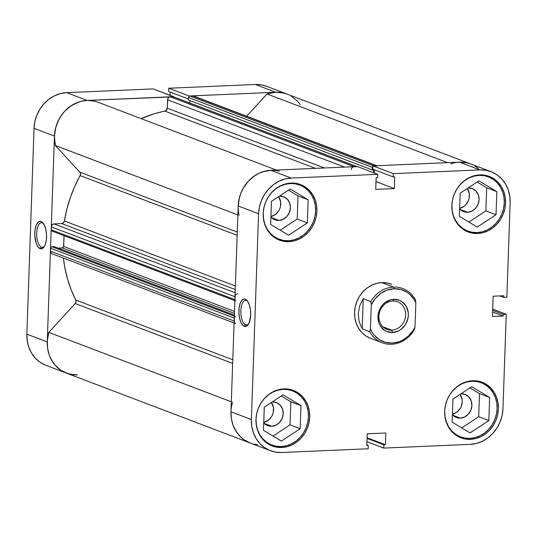 <?xml version="1.0" encoding="UTF-8"?>
<svg xmlns="http://www.w3.org/2000/svg" width="537" height="537" viewBox="0 0 537 537"><rect width="100%" height="100%" fill="white"/><g stroke="black" fill="none" stroke-linecap="round" stroke-linejoin="round"><path stroke-width="0.81" d="M41.537 247.208A12.324 5.256 -92.5 0 0 44.417 246.389A12.324 5.256 87.5 0 1 42.49 247.369A12.324 5.256 87.5 0 1 41.537 247.208L43.43 247.127L41.537 247.208A12.324 5.256 87.5 0 1 36.684 234.166A12.324 5.256 87.5 0 1 41.43 222.748A12.324 5.256 87.5 0 1 42.383 222.909L41.127 221.533A13.774 5.873 87.5 0 1 42.893 222.862A13.774 5.873 87.5 0 1 46.518 234.864A13.774 5.873 87.5 0 1 43.94 247.134A13.774 5.873 87.5 0 1 40.174 248.698L41.537 247.208L40.174 248.698L41.329 248.873L43.524 247.651L45.276 244.516L46.323 239.958L46.504 234.656L45.799 229.427L44.309 225.063L42.262 222.231L39.966 221.358L37.778 222.58L36.026 225.715L34.979 230.272L34.798 235.575L36.16 243.14L37.966 246.805L40.174 248.698A13.774 5.873 87.5 0 1 34.777 232.883A13.774 5.873 87.5 0 1 41.127 221.533L42.383 222.909A12.324 5.256 87.5 0 1 43.43 223.56A12.324 5.256 -92.5 0 0 42.383 222.909A12.324 5.256 -92.5 0 0 36.704 233.058A12.324 5.256 -92.5 0 0 41.537 247.208M266.587 86.303L261.465 84.893L255.357 84.497L168.799 88.236L189.212 96.002L275.77 92.257L255.357 84.497L168.799 88.236L168.685 91.525L188.467 99.05L168.685 91.525L168.799 88.236L189.212 96.002L275.77 92.257L281.878 92.653L287 94.069M71.401 374.47L65.568 372.772L60.245 369.839L55.626 365.778L51.894 360.75L49.196 354.944L47.632 348.58L47.263 341.915L54.452 136.076L55.291 129.357L57.305 122.845L60.419 116.791L64.507 111.421L69.421 106.95L74.972 103.547L80.939 101.339L87.095 100.412L173.639 96.848L153.233 88.907L66.682 92.646L60.527 93.572L54.559 95.781L49.008 99.184L44.094 103.661L40 109.024L36.892 115.079L34.878 121.597L34.039 128.316L26.85 334.155L27.219 340.82L28.783 347.177L31.482 352.984L35.214 358.011L39.832 362.072L45.155 365.006M170.182 92.096L170.068 95.311L170.182 92.096M34.039 128.316L54.452 136.076L47.263 341.915L26.85 334.155L34.039 128.316L54.452 136.076A34.798 30.958 -69.2 0 1 87.095 100.412L173.646 96.673L153.233 88.907L66.682 92.646L87.095 100.412L66.682 92.646A34.798 30.958 110.8 0 0 34.039 128.316M450.751 163.845A34.798 30.958 -69.2 0 1 470.66 163.919L266.527 86.282A34.798 30.958 110.8 0 0 255.357 84.497L275.77 92.257A34.798 30.958 -69.2 0 1 286.939 94.042A34.798 30.958 110.8 0 0 267.03 93.975L275.34 92.283L283.59 93.008L287.517 94.27M26.85 334.155A34.798 30.958 110.8 0 0 45.927 365.314L66.34 373.081A34.798 30.958 -69.2 0 1 47.263 341.915L26.85 334.155M70.334 374.262L77.509 374.866A34.798 30.958 -69.2 0 1 66.34 373.081L250.061 442.958A34.798 30.958 -69.2 0 1 232.541 402.26M456.94 188.89L454.282 194.065L452.563 199.63L451.845 205.369L452.161 211.061L453.497 216.492L455.806 221.452L458.987 225.748L462.934 229.218L467.479 231.722L472.459 233.172L477.682 233.508A29.723 26.441 -69.2 0 1 468.136 231.984A29.723 26.441 -69.2 0 1 452.476 200.019A29.723 26.441 -69.2 0 1 479.729 174.901A29.723 26.441 -69.2 0 1 489.267 176.425A29.723 26.441 -69.2 0 1 504.928 208.396A29.723 26.441 -69.2 0 1 477.682 233.508L482.944 232.722L488.039 230.836L492.778 227.923L496.973 224.104L500.471 219.519L503.129 214.35L504.847 208.786L505.565 203.046L505.25 197.354L503.914 191.917L501.605 186.963L498.423 182.667L494.476 179.197L489.932 176.686L484.951 175.237L479.729 174.901L474.466 175.693L469.372 177.579L464.633 180.486L460.437 184.305L456.94 188.89A28.998 25.796 -69.2 0 1 479.085 175.384L478.138 175.022L479.085 175.384A28.998 25.796 -69.2 0 1 488.395 176.868A28.998 25.796 -69.2 0 1 503.672 208.061A28.998 25.796 -69.2 0 1 477.091 232.561A28.998 25.796 -69.2 0 1 467.781 231.071A28.998 25.796 -69.2 0 1 452.261 201.194M449.758 394.722A28.998 25.796 -69.2 0 1 471.895 381.223L470.949 380.861L471.895 381.223A28.998 25.796 -69.2 0 1 481.206 382.706A28.998 25.796 -69.2 0 1 496.483 413.899A28.998 25.796 -69.2 0 1 469.902 438.4A28.998 25.796 -69.2 0 1 460.592 436.91A28.998 25.796 -69.2 0 1 445.072 407.033M261.083 402.884L258.418 408.053L256.699 413.618L255.981 419.357L256.303 425.056L257.639 430.486L259.942 435.44L263.13 439.736L267.07 443.206L271.621 445.717L276.602 447.167L281.818 447.502A29.723 26.441 -69.2 0 1 272.279 445.978A29.723 26.441 -69.2 0 1 256.619 414.007A29.723 26.441 -69.2 0 1 283.865 388.895A29.723 26.441 -69.2 0 1 293.41 390.419A29.723 26.441 -69.2 0 1 309.07 422.391A29.723 26.441 -69.2 0 1 281.818 447.502L287.08 446.71L292.175 444.824L296.914 441.917L301.116 438.098L304.607 433.513L307.265 428.338L308.99 422.773L309.701 417.034L309.386 411.342L308.05 405.912L305.748 400.951L302.559 396.655L298.619 393.191L294.068 390.681L289.087 389.231L283.865 388.895L278.609 389.681L273.508 391.567L268.775 394.48L264.573 398.3L261.083 402.884A28.998 25.796 -69.2 0 1 283.227 389.372L282.281 389.016L283.227 389.372A28.998 25.796 -69.2 0 1 292.531 390.862A28.998 25.796 -69.2 0 1 307.808 422.048A28.998 25.796 -69.2 0 1 281.227 446.549A28.998 25.796 -69.2 0 1 271.917 445.066A28.998 25.796 -69.2 0 1 256.404 415.188M268.265 197.045L265.607 202.221L263.889 207.779L263.17 213.518L263.486 219.217L264.828 224.647L267.131 229.608L270.319 233.904L274.259 237.367L278.81 239.878L283.791 241.328L289.007 241.663A29.723 26.441 -69.2 0 1 279.468 240.14A29.723 26.441 -69.2 0 1 263.808 208.168A29.723 26.441 -69.2 0 1 291.054 183.057A29.723 26.441 -69.2 0 1 300.599 184.58A29.723 26.441 -69.2 0 1 316.259 216.552A29.723 26.441 -69.2 0 1 289.007 241.663L294.269 240.871L299.364 238.985L304.103 236.079L308.298 232.259L311.796 227.675L314.454 222.499L316.179 216.935L316.89 211.195L316.575 205.503L315.239 200.073L312.937 195.112L309.748 190.816L305.808 187.353L301.257 184.842L296.276 183.392L291.054 183.057L285.798 183.849L280.697 185.728L275.958 188.641L271.762 192.461L268.265 197.045A28.998 25.796 -69.2 0 1 290.41 183.533L289.463 183.177L290.41 183.533A28.998 25.796 -69.2 0 1 299.72 185.023A28.998 25.796 -69.2 0 1 314.997 216.21A28.998 25.796 -69.2 0 1 288.416 240.71A28.998 25.796 -69.2 0 1 279.106 239.227A28.998 25.796 -69.2 0 1 263.586 209.349M246.523 300.545A12.324 5.256 -92.5 0 0 240.838 310.701A12.324 5.256 -92.5 0 0 245.671 324.851L244.315 326.335A13.774 5.873 87.5 0 1 238.911 310.52A13.774 5.873 87.5 0 1 245.261 299.176L246.523 300.545A12.324 5.256 87.5 0 1 247.564 301.197A12.324 5.256 -92.5 0 0 246.523 300.545L245.261 299.176L244.107 299.002L241.918 300.223L240.167 303.351L239.113 307.916L238.931 313.212L239.636 318.441L241.126 322.804L243.174 325.637L245.469 326.509L247.658 325.288L249.41 322.16L250.665 314.991L250.396 309.621L249.275 304.734L247.47 301.062L245.261 299.176A13.774 5.873 87.5 0 1 247.027 300.498A13.774 5.873 87.5 0 1 250.651 312.5A13.774 5.873 87.5 0 1 248.074 324.771A13.774 5.873 87.5 0 1 244.315 326.335L245.671 324.851A12.324 5.256 87.5 0 1 240.824 311.809A12.324 5.256 87.5 0 1 245.563 300.384A12.324 5.256 87.5 0 1 246.523 300.545M247.57 324.764L245.671 324.851L247.57 324.764M470.493 439.347L468.016 438.407L470.493 439.347L475.755 438.561L480.85 436.675L485.589 433.762L489.784 429.942L493.281 425.358L495.94 420.189L497.658 414.624L498.376 408.885L498.061 403.186L496.725 397.756L494.416 392.802L491.234 388.506L487.287 385.036L482.743 382.525L477.762 381.075L472.54 380.74A29.723 26.441 -69.2 0 1 482.085 382.263A29.723 26.441 -69.2 0 1 497.739 414.235A29.723 26.441 -69.2 0 1 470.493 439.347A29.723 26.441 -69.2 0 1 460.954 437.823A29.723 26.441 -69.2 0 1 445.294 405.858A29.723 26.441 -69.2 0 1 472.54 380.74L467.277 381.532L462.182 383.418L457.443 386.325L453.248 390.144L449.751 394.729L447.093 399.904L445.374 405.469L444.656 411.208L444.972 416.9L446.307 422.33L448.617 427.291L451.798 431.587L455.745 435.057L460.29 437.561L465.27 439.011L470.493 439.347M477.682 233.508L475.205 232.568L477.682 233.508M289.007 241.663L286.53 240.724L289.007 241.663M281.818 447.502L279.341 446.556L281.818 447.502M391.728 284.355L386.868 282.939L381.773 282.616A28.998 25.796 -69.2 0 1 391.084 284.1M263.754 422.357A12.324 10.962 110.8 0 0 271.42 402.502L273.434 407.59L273.273 412.335L272.554 414.638L271.453 416.786L268.265 420.27L263.754 422.357M271.655 426.257L264.325 423.465L271.655 426.257A12.324 10.962 -69.2 0 1 267.701 425.619A12.324 10.962 -69.2 0 1 263.741 422.847L267.426 425.512L271.655 426.257A12.324 10.962 -69.2 0 0 282.952 415.839A12.324 10.962 -69.2 0 0 276.461 402.589A12.324 10.962 -69.2 0 0 272.507 401.951L276.736 402.696L280.254 405.173L282.529 409.013L283.221 413.624L282.207 418.31L279.656 422.357L275.951 425.143L271.655 426.257M270.943 216.518A12.324 10.962 110.8 0 0 278.609 196.663L280.623 201.751L280.462 206.497L279.743 208.799L278.643 210.947L275.454 214.431L270.943 216.518M278.844 220.418L271.514 217.626L278.844 220.418A12.324 10.962 -69.2 0 1 274.89 219.781A12.324 10.962 -69.2 0 1 270.93 217.015L274.615 219.673L278.844 220.418A12.324 10.962 -69.2 0 0 290.141 210.001A12.324 10.962 -69.2 0 0 283.65 196.75A12.324 10.962 -69.2 0 0 279.69 196.112L283.925 196.857L287.443 199.334L289.718 203.174L290.403 207.785L289.396 212.471L286.845 216.518L283.14 219.304L278.844 220.418M459.618 208.369A12.324 10.962 110.8 0 0 467.277 188.514L469.298 193.602L469.13 198.341L468.418 200.65L465.868 204.691L464.122 206.275L459.618 208.369M467.519 212.263L460.182 209.47L467.519 212.263A12.324 10.962 -69.2 0 1 463.559 211.632A12.324 10.962 -69.2 0 1 459.598 208.859L463.29 211.524L467.519 212.263A12.324 10.962 -69.2 0 0 478.816 201.852A12.324 10.962 -69.2 0 0 472.325 188.594A12.324 10.962 -69.2 0 0 468.365 187.963L472.594 188.702L476.118 191.179L478.393 195.018L479.078 199.63L478.071 204.315L475.514 208.363L471.808 211.155L467.519 212.263M452.429 414.208A12.324 10.962 110.8 0 0 460.088 394.353L462.109 399.441L462.243 401.797L461.229 406.489L460.128 408.63L456.94 412.114L452.429 414.208M460.33 418.101L452.993 415.309L460.33 418.101A12.324 10.962 -69.2 0 1 456.369 417.471A12.324 10.962 -69.2 0 1 452.409 414.698L456.101 417.363L460.33 418.101A12.324 10.962 -69.2 0 0 471.627 407.69A12.324 10.962 -69.2 0 0 465.136 394.433A12.324 10.962 -69.2 0 0 461.176 393.802L465.404 394.541L468.929 397.018L471.204 400.857L471.889 405.469L470.882 410.154L468.331 414.202L464.626 416.994L460.33 418.101M270.473 450.718L250.061 442.958A34.798 30.958 110.8 0 1 230.984 411.792L251.397 419.558L230.984 411.792L238.173 205.953L258.586 213.719L251.397 419.558A34.798 30.958 -69.2 0 0 270.473 450.718A34.798 30.958 -69.2 0 0 281.643 452.503L368.201 448.764L368.315 445.475L366.818 444.904L368.315 445.475L366.798 445.542L367.201 433.822L385.808 433.017L385.398 444.737L383.881 444.804L383.767 448.093L366.932 441.689L383.767 448.093L383.881 444.804L385.398 444.737L385.808 433.017L367.201 433.822L366.798 445.542L368.315 445.475L368.201 448.764L281.643 452.503L275.535 452.107L269.702 450.415L264.379 447.475L259.76 443.414L256.035 438.387L253.336 432.58L251.772 426.224L251.397 419.558L258.586 213.719L259.425 207L261.438 200.489L264.553 194.428L268.641 189.064L273.561 184.587L279.106 181.184L285.073 178.975L291.229 178.056L270.816 170.289L357.367 166.551L377.786 174.31L291.229 178.056L377.786 174.31L377.672 177.599L376.148 177.666L375.739 189.386L394.346 188.581L394.755 176.861L393.232 176.928L393.346 173.639L479.903 169.9L486.012 170.296L491.845 171.994L497.168 174.928L501.786 178.989L505.518 184.016L508.217 189.823L509.781 196.18L510.15 202.845L506.854 297.276L503.84 297.404L503.894 295.746L493.154 296.209L492.442 316.508L503.189 316.045L503.243 314.387L506.257 314.259L502.961 408.684L502.122 415.403L500.108 421.921L497 427.976L492.906 433.339L487.992 437.816L482.441 441.219L476.473 443.428L470.318 444.354L383.767 448.093L470.318 444.354A34.798 30.958 -69.2 0 0 502.961 408.684L506.257 314.259L503.243 314.387L503.189 316.045L492.604 312.017L503.189 316.045L492.442 316.508L493.154 296.209L503.894 295.746L503.84 297.404L499.927 295.921L503.84 297.404L506.854 297.276L510.15 202.845A34.798 30.958 -69.2 0 0 491.073 171.686L470.66 163.919A34.798 30.958 110.8 0 0 459.491 162.134L372.933 165.879L372.819 169.162L393.232 176.928L394.755 176.861L394.346 188.581L376.014 181.613L394.346 188.581L375.739 189.386L376.148 177.666L377.672 177.599L377.786 174.31L357.367 166.551L270.816 170.289L264.66 171.216L258.693 173.417L253.142 176.827L248.228 181.298L244.14 186.668L241.026 192.723L239.012 199.234L238.173 205.953L230.984 411.792L231.353 418.457L232.917 424.821L235.622 430.62L239.348 435.655L243.966 439.716L249.289 442.649M470.721 163.946L465.599 162.53L459.491 162.134L479.903 169.9L393.346 173.639L372.933 165.879L459.491 162.134L479.903 169.9A34.798 30.958 -69.2 0 1 491.073 171.686M374.316 169.732L374.208 172.954L374.316 169.732M382.223 342.774A28.998 25.796 -69.2 0 1 369.731 331.691A28.998 25.796 110.8 0 0 391.527 344.264A28.998 25.796 110.8 0 0 414.275 329.772A28.998 25.796 -69.2 0 1 391.527 344.264A28.998 25.796 -69.2 0 1 382.223 342.774L370.47 338.303A28.998 25.796 -69.2 0 1 355.192 307.117A28.998 25.796 -69.2 0 1 381.773 282.616L376.638 283.382L371.671 285.221L367.046 288.06L362.952 291.786L359.542 296.263L356.944 301.311L355.266 306.734L354.568 312.333L354.876 317.891L356.185 323.187L358.434 328.026L361.542 332.215L365.388 335.605L369.825 338.048M492.704 309.104L506.257 314.259L492.704 309.104M291.229 178.056L270.816 170.289A34.798 30.958 110.8 0 0 238.173 205.953L258.586 213.719A34.798 30.958 -69.2 0 1 291.229 178.056M290.02 424.868L290.826 401.757L281.26 396.017L290.826 401.757L290.02 424.868L300.163 428.721L300.975 405.616L290.826 401.757L300.975 405.616L283.033 394.856L264.285 407.2L263.479 430.312L281.422 441.072L300.163 428.721L290.02 424.868L273.044 436.044L290.02 424.868M280.233 230.205L297.209 219.029L298.015 195.918L288.45 190.179L298.015 195.918L297.209 219.029L280.233 230.205M468.902 222.056L485.878 210.873L486.69 187.769L477.124 182.03L486.69 187.769L485.878 210.873L468.902 222.056M478.695 416.712L479.501 393.601L469.935 387.868L479.501 393.601L478.695 416.712L488.838 420.572L489.643 397.461L479.501 393.601L489.643 397.461L471.708 386.7L452.959 399.045L452.154 422.156L470.09 432.916L488.838 420.572L478.695 416.712L461.713 427.895L478.695 416.712M492.657 310.359L503.243 314.387L492.657 310.359M372.819 169.162L372.933 165.879L393.346 173.639L393.232 176.928L372.819 169.162M385.398 444.737L367.066 437.762L385.398 444.737M383.881 444.804L367.046 438.4L383.881 444.804M248.55 324.033A12.324 5.256 87.5 0 1 246.631 325.013A12.324 5.256 87.5 0 1 245.671 324.851A12.324 5.256 -92.5 0 0 248.55 324.033M288.604 235.233L307.352 222.889L297.209 219.029L307.352 222.889L308.157 199.777L298.015 195.918L308.157 199.777L290.222 189.017L271.474 201.362L270.668 224.473L288.604 235.233L307.352 222.889L308.157 199.777L290.222 189.017L271.474 201.362L270.668 224.473L288.604 235.233M268.178 197.18L271.588 192.709L275.682 188.984L280.307 186.144L285.281 184.305L290.41 183.533L295.504 183.862L300.364 185.278L304.801 187.722L308.647 191.105L311.755 195.3L314.004 200.14L315.306 205.436L315.615 210.994L314.917 216.592L313.239 222.016L310.648 227.064L307.238 231.541L303.143 235.266L298.518 238.106L293.544 239.945L288.416 240.71L283.321 240.381L278.461 238.972L274.024 236.522L270.178 233.139L267.07 228.95L264.822 224.11L263.519 218.814L263.211 213.256L263.58 209.39M260.989 403.019L264.405 398.548L268.5 394.823L273.118 391.983L278.092 390.144L283.227 389.372L288.315 389.701L293.175 391.117L297.612 393.561L301.458 396.944L304.566 401.139L306.815 405.979L308.124 411.275L308.433 416.833L307.735 422.431L306.056 427.855L303.459 432.903L300.049 437.38L295.954 441.105L291.329 443.945L286.362 445.784L281.227 446.549L276.132 446.22L271.272 444.811L266.835 442.36L262.989 438.977L259.881 434.789L257.632 429.949L256.33 424.653L256.021 419.095L256.397 415.229M300.975 405.616L283.033 394.856L264.285 407.2L263.479 430.312L281.422 441.072L300.163 428.721L300.975 405.616M449.664 394.87L453.074 390.392L457.168 386.667L461.793 383.827L466.767 381.988L471.895 381.223L476.99 381.552L481.85 382.962L486.287 385.412L490.133 388.795L493.241 392.983L495.49 397.823L496.792 403.119L497.101 408.677L496.403 414.275L494.725 419.706L492.134 424.754L488.724 429.224L484.629 432.95L480.004 435.789L475.03 437.628L469.902 438.4L464.807 438.071L459.947 436.655L455.51 434.211L451.664 430.828L448.556 426.633L446.307 421.793L445.005 416.497L444.696 410.939L445.066 407.08M489.643 397.461L471.708 386.7L452.959 399.045L452.154 422.156L470.09 432.916L488.838 420.572L489.643 397.461M477.279 227.077L496.027 214.733L485.878 210.873L496.027 214.733L496.832 191.622L486.69 187.769L496.832 191.622L478.89 180.862L460.149 193.213L459.336 216.317L477.279 227.077L496.027 214.733L496.832 191.622L478.89 180.862L460.149 193.213L459.336 216.317L477.279 227.077M456.853 189.031L460.263 184.553L464.357 180.828L468.982 177.989L473.956 176.149L479.085 175.384L484.179 175.713L489.039 177.123L493.476 179.573L497.322 182.956L500.43 187.145L502.679 191.984L503.981 197.28L504.29 202.838L503.592 208.437L501.914 213.867L499.323 218.915L495.913 223.385L491.811 227.111L487.193 229.95L482.219 231.789L477.091 232.561L471.996 232.232L467.136 230.816L462.699 228.373L458.853 224.99L455.745 220.794L453.497 215.955L452.188 210.658L451.879 205.1L452.255 201.241M392.789 300.995A14.788 13.157 110.8 0 0 378.914 316.159A14.788 13.157 110.8 0 0 391.768 330.161L392.567 332.49A16.815 14.962 -69.2 0 1 377.947 316.562A16.815 14.962 -69.2 0 1 393.728 299.324L392.789 300.995A14.788 13.157 -69.2 0 1 397.534 301.754A14.788 13.157 -69.2 0 1 405.328 317.662A14.788 13.157 -69.2 0 1 391.768 330.161A14.788 13.157 -69.2 0 1 387.023 329.403A14.788 13.157 -69.2 0 1 379.229 313.494A14.788 13.157 -69.2 0 1 392.789 300.995L393.728 299.324L390.748 299.774L385.183 302.485L382.807 304.647L379.323 310.171L377.947 316.562L378.88 322.858L380.189 325.664L384.224 330.06L386.794 331.477L392.567 332.49L398.427 330.973L401.105 329.329L405.462 324.576L407.939 318.501L408.342 315.253L408.167 312.031L406.106 306.15L402.072 301.754L399.494 300.337L393.728 299.324A16.815 14.962 -69.2 0 1 408.342 315.253A16.815 14.962 -69.2 0 1 392.567 332.49L391.768 330.161L382.968 326.811L391.768 330.161A14.788 13.157 110.8 0 0 405.643 314.997A14.788 13.157 110.8 0 0 392.789 300.995M370.778 301.572L371.295 304.741A27.548 24.507 -69.2 0 1 394.098 288.745L393.527 287.08A28.998 25.796 110.8 0 0 370.778 301.572A28.998 25.796 -69.2 0 1 393.527 287.08A28.998 25.796 -69.2 0 1 402.837 288.57A28.998 25.796 -69.2 0 1 415.329 299.653A28.998 25.796 110.8 0 0 393.527 287.08L381.773 282.616L393.527 287.08L394.098 288.745L400.864 289.49L407.046 292.242L409.771 294.316L414.208 299.653L415.846 302.814L414.994 327.073A27.548 24.507 -69.2 0 1 392.198 343.069A27.548 24.507 -69.2 0 1 370.449 329L369.731 331.691L362.18 328.825L359.139 321.582L358.28 313.749L359.683 305.922L363.234 298.706L370.778 301.572L371.295 304.741L375.403 298.391L380.861 293.377L387.251 290.081L394.098 288.745A27.548 24.507 -69.2 0 1 415.846 302.814L415.329 299.653L415.846 302.814L414.994 327.073L413.134 330.389L408.308 336.128L402.327 340.324L399.038 341.74L392.198 343.069L385.425 342.324L379.243 339.572L374.121 335.014L372.081 332.161L370.449 329L371.295 304.741L370.449 329L369.731 331.691L362.18 328.825L363.234 298.706L370.778 301.572M414.275 329.772L414.994 327.073L414.275 329.772M363.234 298.706L359.683 305.922L358.28 313.749L359.139 321.582L362.18 328.825L363.234 298.706M353.004 166.953L356.702 166.577L172.981 96.7L170.296 96.814A2.9 2.578 110.8 0 0 167.571 99.788L344.559 167.101L167.571 99.788L167.282 108.199A2.9 2.578 110.8 0 1 164.926 111.125L315.414 168.363L164.926 111.125A126.128 112.22 110.8 0 0 141.144 118.643L154.132 113.824L165.826 110.77L167.282 108.199L167.812 98.687L169.283 97.076L173.478 96.788M75.771 300.049L232.803 359.777L75.771 300.049L71.139 289.685L67.474 278.804L64.809 267.513L63.393 258.069A126.128 112.22 110.8 0 0 75.771 300.049L76.039 301.841L75.234 303.519L232.675 363.401L75.234 303.519A2.9 2.578 110.8 0 0 75.771 300.049M64.386 220.976L235.381 286.006L64.386 220.976L66.843 209.188L70.307 197.629L74.744 186.399L80.12 175.606A126.128 112.22 110.8 0 0 64.386 220.976L63.453 222.768L61.708 223.54L235.253 289.55L61.708 223.54A2.9 2.578 110.8 0 0 64.386 220.976M237.146 235.327L80.12 175.606L80.51 173.787L79.825 172.169L55.345 145.507L54.438 136.546L55.747 127.457L59.184 118.885L61.634 114.978L64.507 111.421L71.34 105.608L79.194 101.842L83.336 100.822L87.524 100.399L95.74 101.372A34.798 30.958 110.8 0 0 64.507 111.421A34.798 30.958 110.8 0 0 55.345 145.507L237.857 214.928L55.345 145.507L79.825 172.169L237.26 232.051L79.825 172.169A2.9 2.578 110.8 0 1 80.12 175.606L237.146 235.327M257.612 444.67L254.055 444.139M250.611 443.159L244.234 439.904L241.395 437.675L236.589 432.157L233.159 425.479L232.024 421.813L231.293 418.001L230.984 411.738M234.313 322.106L234.374 317.542M234.984 300.196L235.24 295.618M238.16 206.423L239.468 197.334L240.938 192.944L242.912 188.755L248.228 181.298L255.062 175.478L258.894 173.323L262.915 171.719L271.245 170.276M351.299 169.665A2.9 2.578 -69.2 0 1 354.017 166.692L170.296 96.814L354.017 166.692L357.199 166.665M372.926 166.074A1.45 1.289 -69.2 0 0 372.242 167.336L188.521 97.459L188.433 100.03L188.521 97.459L372.242 167.336L372.154 169.907L188.433 100.03L372.154 169.907L373.658 169.84L373.557 172.706L373.658 169.84L372.154 169.907L372.363 166.779L373.101 165.98M193.562 96.029L376.289 165.732A2.9 2.578 -69.2 0 1 377.222 165.879L193.501 96.002A2.9 2.578 110.8 0 0 192.568 95.855L189.883 95.969L373.604 165.846L189.883 95.969A1.45 1.289 110.8 0 0 188.521 97.459L189.38 96.103L192.568 95.855L376.289 165.732L373.604 165.846L377.283 165.906M459.061 162.161L467.311 162.886L471.238 164.147M474.93 165.98L478.326 168.35M66.89 373.282L60.513 370.027L55.11 365.2L52.868 362.28L49.438 355.601L48.303 351.943L47.571 348.124L47.357 340.243L48.82 332.383L75.234 303.519L48.82 332.383A34.798 30.958 110.8 0 0 66.34 373.081M51.961 253.719L50.592 252.236L50.653 247.664L51.391 246.859L54.257 246.631L234.36 315.132L54.257 246.631L51.894 246.731L234.327 316.118L51.894 246.731A1.45 1.289 110.8 0 0 50.538 248.215L50.431 251.148L234.152 321.025L234.26 318.092L50.538 248.215L234.26 318.092A1.45 1.289 -69.2 0 1 235.615 316.608M58.13 248.101L62.319 247.919L63.561 246.986L64.057 235.669L63.681 246.436L234.488 311.4L63.681 246.436A1.45 1.289 110.8 0 1 62.319 247.919L58.13 248.101M52.438 231.152L51.525 230.769L51.183 229.776L51.284 226.849L52.123 224.795L54.002 223.875L61.708 223.54L54.002 223.875A2.9 2.578 110.8 0 0 51.284 226.849L235.005 296.726L234.904 299.653L51.183 229.776L51.284 226.849L235.005 296.726A2.9 2.578 -69.2 0 1 237.723 293.752M189.83 103.01L189.917 100.594L189.83 103.01M246.664 116.227L267.03 93.975L447.603 162.651L267.03 93.975L246.664 116.227M291.208 96.103L297.652 101.345L300.29 104.661M276.313 170.054L95.74 101.372L276.313 170.054M239.066 215.384A34.798 30.958 -69.2 0 1 248.228 181.298A34.798 30.958 -69.2 0 1 279.462 171.249M231.333 401.797L48.82 332.383L231.333 401.797M235.139 292.772L54.002 223.875L235.139 292.772M234.421 313.38L62.319 247.919L234.421 313.38M235.743 323.623A2.9 2.578 -69.2 0 1 234.152 321.025L50.431 251.148A2.9 2.578 110.8 0 0 52.022 253.746L234.085 322.992M235.696 300.955A1.45 1.289 -69.2 0 1 234.904 299.653L51.183 229.776A1.45 1.289 110.8 0 0 51.975 231.078L234.864 300.639M167.282 108.199L324.442 167.974L167.282 108.199M356.702 166.577A1.45 1.289 -69.2 0 1 357.165 166.651L173.444 96.774A1.45 1.289 110.8 0 0 172.981 96.7L356.702 166.577M462.975 229.245L467.727 231.051M455.785 435.084L460.538 436.89M267.111 443.233L271.87 445.045M274.3 237.394L279.052 239.207M294.914 183.198L299.72 185.023M287.725 389.03L292.531 390.862M476.4 380.881L481.206 382.706M483.589 175.042L488.395 176.868"/></g></svg>
